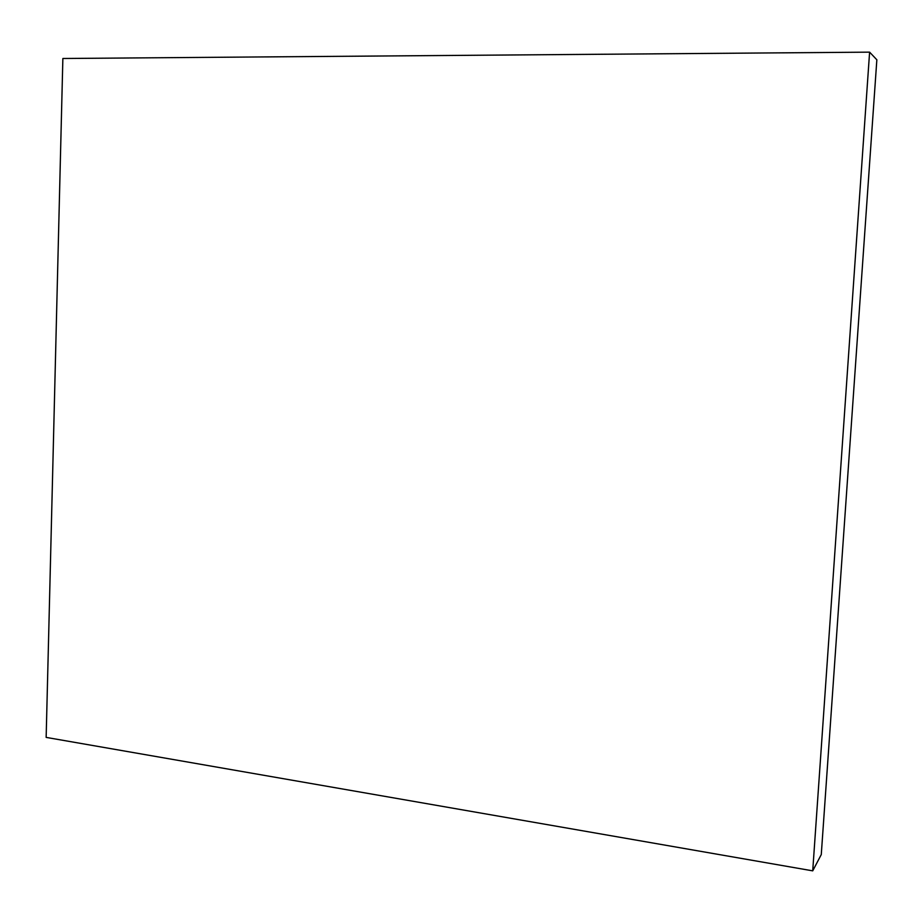 <?xml version="1.0" encoding="UTF-8"?>
<svg xmlns="http://www.w3.org/2000/svg" width="923" height="923" viewBox="0 0 923 923"><rect width="100%" height="100%" fill="white"/><g stroke="black" fill="none" stroke-linecap="round" stroke-linejoin="round"><path stroke-width="1.38" d="M821.274 854.571L876.85 59.787L869.604 52.15L812.725 870.851L821.274 854.571M812.725 870.851L46.15 737.396L62.868 58.495L869.604 52.15"/></g></svg>
